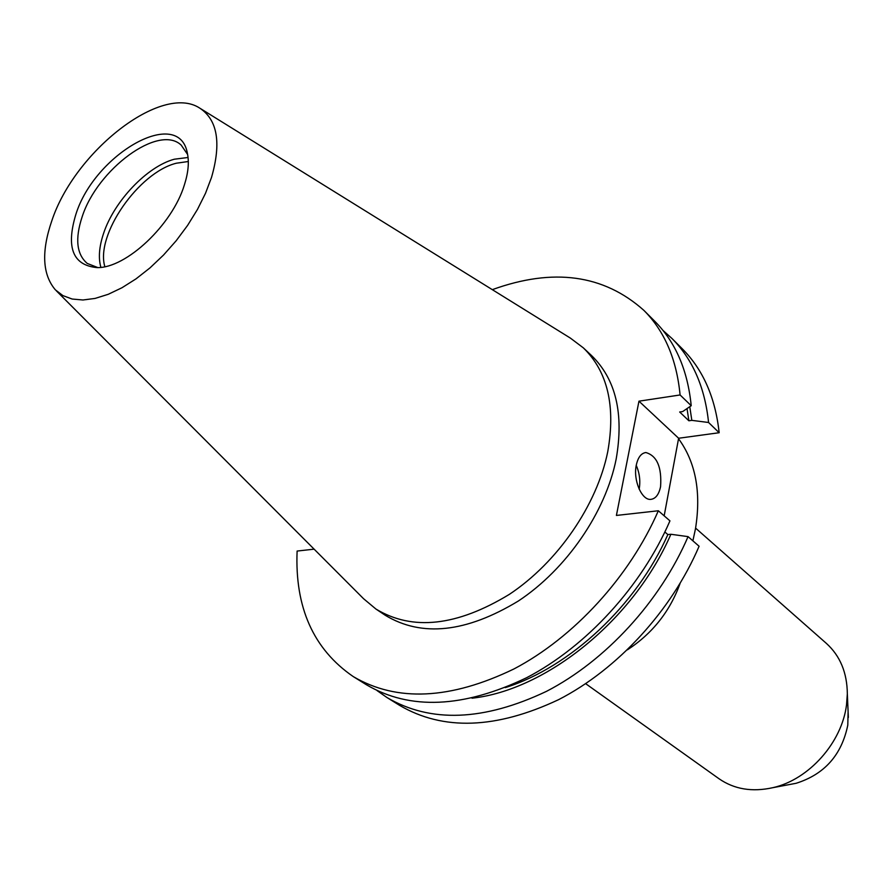 <?xml version="1.0" encoding="UTF-8"?>
<svg xmlns="http://www.w3.org/2000/svg" width="893" height="893" viewBox="0 0 893 893"><rect width="100%" height="100%" fill="white"/><g stroke="black" fill="none" stroke-linecap="round" stroke-linejoin="round"><path stroke-width="1.34" d="M695.591 528.109L826.393 643.406C840.134 655.864 847.122 672.686 847.334 693.861L846.542 704.722C841.976 742.518 808.946 779.634 772.88 787.671C752.207 792.258 734.236 789.278 718.988 778.729L585.663 683.681M692.879 540.834L695.457 528.902C701.34 492.255 695.703 462.194 678.535 438.709M848.104 711.743L847.792 725.127C841.686 754.976 824.451 774.365 796.087 783.295L790.472 784.355M664.872 532.005L667.864 534.572C636.53 605.331 569.98 667.317 505.293 687.621M660.574 486.64C658.911 494.499 655.663 498.74 650.852 499.366C641.766 500.593 632.958 480.043 636.296 465.052C638.004 457.328 641.196 453.164 645.896 452.539C656.991 455.81 661.892 467.173 660.574 486.64M680.086 394.963C676.66 359.343 664.593 331.158 643.909 310.396L654.848 321.357C675.555 342.131 687.677 370.249 691.215 405.712L680.086 394.963L638.964 401.18L616.404 515.44L658.342 510.763L669.951 520.865C641.643 586.321 586.444 646.51 526.714 677.675C463.456 708.026 410.021 710.381 366.409 684.752L353.248 676.581C396.849 702.188 450.44 699.643 514.011 668.924C574.065 637.379 629.688 576.655 658.342 510.763M687.03 408.57L688.871 420.77L679.673 411.997L682.643 411.573L691.215 405.712M56.304 290.772L363.529 598.678L375.942 609.048C412.477 631.139 456.937 626.239 509.345 594.37C557.712 562.289 597.015 505.07 607.753 451.668C615.802 406.114 607.642 371.499 583.296 347.824L570.37 338.09L200.769 108.756M583.296 347.824L591.467 355.481C615.846 379.168 624.073 413.693 616.17 459.069C605.588 512.269 566.542 569.165 518.375 601C466.168 632.624 421.797 637.379 385.251 615.277L375.942 609.048M211.507 177.45C221.464 142.891 217.512 119.774 199.675 108.075C161.666 83.071 74.454 151.587 51.727 221.051C41.234 251.737 42.462 274.676 55.388 289.857L62.89 295.605L72.154 299.032L82.971 299.992L95.093 298.418L108.209 294.31L121.995 287.736L136.071 278.828L150.057 267.833L163.553 255.018L176.178 240.753L187.586 225.416L197.442 209.464L205.49 193.323L211.507 177.45M184.404 184.84C172.405 224.802 126.203 268.28 97.17 267.61C72.936 265.388 65.825 247.674 75.838 214.465C94.669 153.618 179.526 105.374 187.485 153.819C189.238 162.548 188.211 172.896 184.404 184.84M97.828 267.587L87.246 263.435C76.619 254.338 74.912 238.855 82.089 216.988C97.181 169.324 158.72 123.703 181.179 145.101L187.619 154.467M100.876 267.331C98.241 257.932 99.134 246.635 103.566 233.441C114.125 201.193 147.055 166.511 174.347 159.211L188.066 157.492M104.849 266.672C95.227 234.959 138.661 172.427 176.379 163.207L188.311 161.51M699.096 546.248C671.636 610.578 617.521 669.426 558.583 699.665C496.151 729.079 443.118 730.954 399.495 705.303L386.937 697.511C430.571 723.151 483.76 721.097 546.505 691.338C605.744 660.742 660.262 601.38 688.056 536.626L699.096 546.248M719.166 432.725L708.573 422.489C704.856 387.249 692.644 359.243 671.938 338.458L682.386 348.917C703.092 369.702 715.349 397.642 719.166 432.725L678.624 438.251L664.169 515.841M353.248 676.581C313.476 649.278 294.757 607.441 297.112 551.059L314.124 549.162M377.025 690.568L386.937 697.511M472.006 698.203C546.483 690.155 633.918 619.563 670.889 534.271L688.056 536.626M670.889 534.271L667.864 534.572M678.624 438.251L638.964 401.18M708.573 422.489L691.829 420.357L689.776 406.695M688.871 420.77L691.829 420.357M671.938 338.458L662.93 330.377M643.909 310.396C603.746 274.519 553.213 267.61 492.311 289.656M636.229 465.365C639.578 473.022 640.56 480.959 639.176 489.197M680.086 583.475C669.906 611.459 652.348 633.572 627.411 649.836M848.35 717.459L847.334 693.861M796.087 783.295L772.88 787.671M645.059 452.651L645.896 452.539"/></g></svg>
